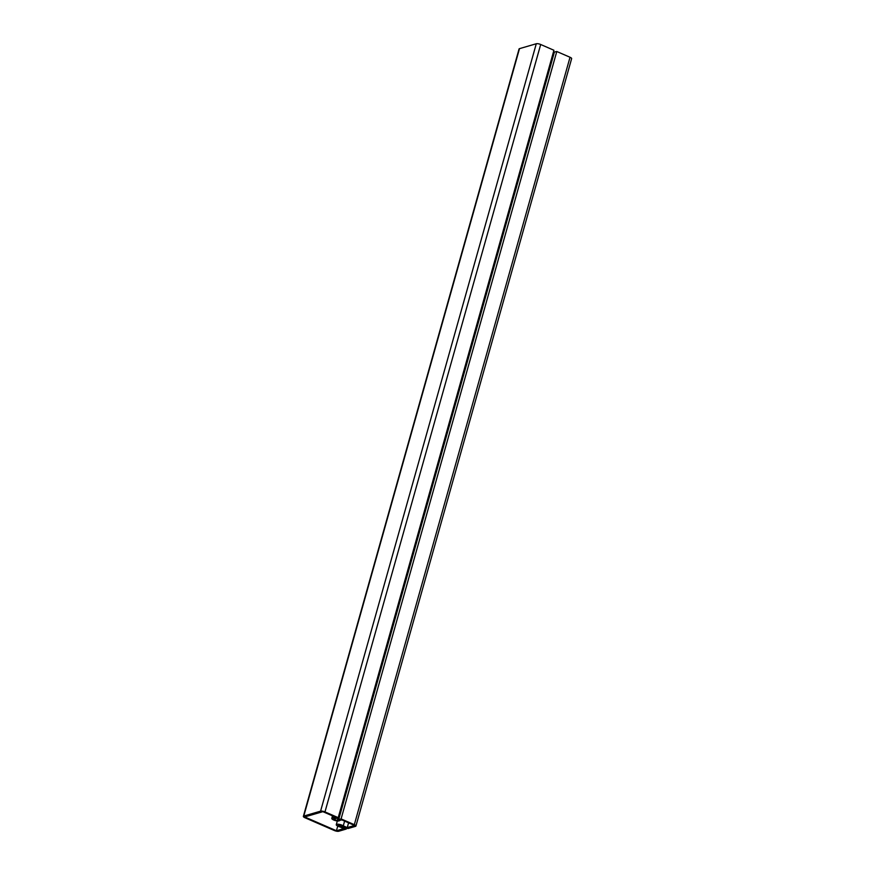 <?xml version="1.0" encoding="UTF-8"?>
<svg xmlns="http://www.w3.org/2000/svg" width="875" height="875" viewBox="0 0 875 875"><rect width="100%" height="100%" fill="white"/><g stroke="black" fill="none" stroke-linecap="round" stroke-linejoin="round"><path stroke-width="1.31" d="M338.22 817.666L335.3 818.737A2.089 0.613 -164.3 0 0 333.638 818.891A2.089 0.613 -164.3 0 0 335.486 820.039A2.089 0.613 -164.3 0 0 337.652 820.017A2.089 0.613 -164.3 0 0 337.531 819.711L341.086 818.902L354.32 824.666A3.336 0.973 15.7 0 1 355.928 826.033A3.336 0.973 15.7 0 1 355.513 826.35L347.933 828.559L342.114 826.153A2.089 0.613 -164.3 0 0 340.036 825.103A2.089 0.613 -164.3 0 0 338.122 825.191A2.089 0.613 -164.3 0 0 340.823 826.525L346.292 829.041L338.713 831.25A3.336 0.973 15.7 0 1 334.316 830.506L304.97 817.742A3.336 0.973 15.7 0 1 303.363 816.375A3.336 0.973 15.7 0 1 303.778 816.058L320.578 811.158A3.336 0.973 15.7 0 1 324.975 811.902L338.22 817.666L553.93 50.258L540.684 44.494A3.336 0.973 15.7 0 0 536.288 43.75L519.487 48.65A3.336 0.973 15.7 0 0 519.072 48.967L303.363 816.375M337.531 819.711L338.1 817.698M339.806 826.886A4.003 1.17 15.7 0 1 336.273 824.677A4.003 1.17 15.7 0 1 339.106 824.327A4.003 1.17 15.7 0 1 343.284 825.869L347.244 827.586L354.594 825.453L341.764 819.875L339.5 820.531A4.003 1.17 15.7 0 1 335.333 820.575A4.003 1.17 15.7 0 1 331.8 818.366A4.003 1.17 15.7 0 1 333.419 817.895L335.694 817.228L322.864 811.661L304.697 816.955L336.427 830.747L343.766 828.603L339.806 826.886M553.361 52.27L556.784 51.505L570.03 57.258A3.336 0.973 15.7 0 1 571.637 58.625L355.928 826.033M338.33 819.481L554.039 52.073M338.647 819.613L554.356 52.216M341.086 818.902L556.784 51.505M340.823 826.525L341.13 825.464M342.223 827.138L342.464 826.306M346.292 829.041L346.587 827.98M343.284 825.869L344.619 821.111M347.244 827.586L348.589 822.839M333.419 817.895L333.834 816.419M336.427 830.747L337.728 826.098M303.778 816.058L519.487 48.65M320.578 811.158L536.288 43.75M324.975 811.902L540.684 44.494M354.32 824.666L570.03 57.258M336.273 824.677L337.312 820.969M331.8 818.366L332.5 815.85"/></g></svg>
